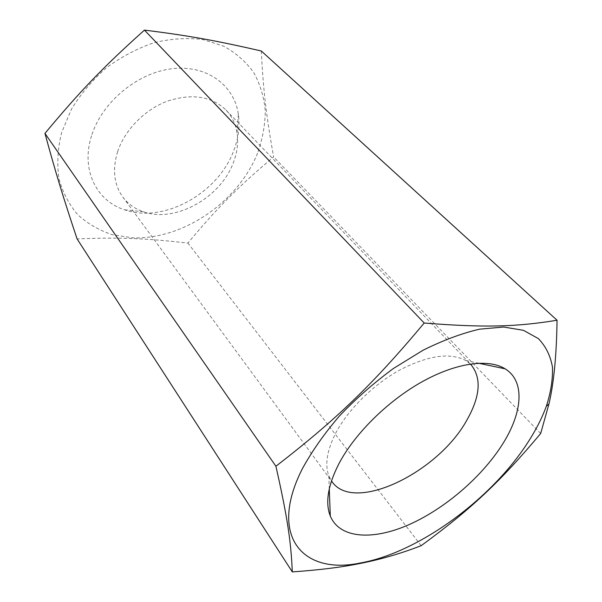 <?xml version="1.0" encoding="UTF-8"?>
<svg xmlns="http://www.w3.org/2000/svg" width="602" height="602" viewBox="0 0 602 602"><rect width="100%" height="100%" fill="white"/><g stroke="black" fill="none" stroke-linecap="round" stroke-linejoin="round"><path stroke-width="0.45" stroke-dasharray="3.01 2.26" d="M117.616 151.727C124.734 129.979 144.661 109.632 167.341 101.159C191.827 93.197 211.377 96.154 225.983 110.023C231.958 116.359 235.653 123.982 237.068 132.884C238.497 142.606 237.241 152.577 233.283 162.796C220.415 197.923 175.092 223.214 143.404 211.761C134.871 208.856 127.985 203.92 122.763 196.952C113.966 184.543 112.25 169.463 117.616 151.727M470.32 364.014L465.692 360.508C449.942 352.208 427.819 355.458 399.307 370.268C372.615 385.084 347.362 410.331 335.254 434.004C326.909 450.868 324.756 464.789 328.812 475.783L331.476 480.938M261.306 50.989C263.337 91.813 266.423 116.51 273.624 156.904C237.775 187.132 217.789 207.284 187.914 243.065C145.797 238.339 119.956 237.143 77.086 238.911M257.573 153.164C237.963 202.039 183.392 239.649 132.899 237.828L112.235 234.69C99.217 230.37 87.741 223.726 77.808 214.756C69.042 204.537 62.766 192.512 58.981 178.689C56.829 164.068 57.694 148.739 61.57 132.711L71.533 109.067C80.886 93.754 92.557 79.968 106.546 67.695C121.521 56.708 137.414 48.356 154.21 42.652C171.058 38.656 187.214 37.61 202.693 39.514L223.658 46.151C236.014 53.006 246.098 61.886 253.909 72.797C260.267 84.573 264.067 97.343 265.301 111.107C265.098 125.133 262.517 139.152 257.573 153.164M91.542 135.834C80.6 169.681 96.508 201.053 124.652 209.812C163.767 223.666 218.142 193.295 233.734 150.681C238.52 138.249 240.055 126.051 238.339 114.071C234.17 85.191 206.802 64.572 172.044 68.733C137.339 72.691 101.776 102.317 91.542 135.834M540.664 433.523L273.624 156.904M421.182 545.675L187.914 243.065M225.983 110.023L470.99 364.677M143.404 211.761L124.652 209.812M328.812 475.783L329.286 488.816M465.692 360.508L478.455 363.194M237.068 132.884L238.339 114.071M122.763 196.952L332.018 481.713"/><path stroke-width="0.9" d="M331.476 480.938L332.018 481.713C353.961 513.604 438.068 472.615 466.791 420.256C480.343 396.425 481.743 377.898 470.99 364.677L470.32 364.014M424.207 323.026C372.548 384.761 336.405 419.466 275.912 466.257C287.733 518.457 291.059 542.673 292.301 571.9L77.086 238.911C63.541 198.321 55.941 173.715 44.947 133.388C80.149 91.105 103.281 67.018 144.45 30.1C189.555 35.744 216.765 40.785 261.306 50.989L557.053 320.241C517.314 326.675 486.281 327.977 424.207 323.026L144.45 30.1M529.609 439.701C493.392 497.877 419.188 552.681 360.124 563.043C303.145 574.993 267.792 536.751 302.339 468.785C311.941 451.237 324.312 433.628 339.46 415.959C355.917 398.697 373.88 382.895 393.332 368.544L422.988 350.274C442.861 340.378 461.719 333.342 479.576 329.174L503.641 327.029L523.454 330.332L538.361 338.595C545.803 346.3 550.499 355.805 552.455 367.122C552.892 379.207 550.86 392.241 546.353 406.215C542.334 417.194 536.751 428.353 529.609 439.701M292.301 571.9C319.045 570.041 341.439 567.272 359.492 563.592C380.155 559.574 400.721 553.599 421.182 545.675C470.749 509.367 499.72 482.322 540.664 433.523L548.904 404.138C553.81 383.564 556.526 355.601 557.053 320.241M503.242 443.08C482.796 476.129 445.563 508.351 409.262 524.53C373.074 540.596 339.754 538.813 330.295 516.027C325.103 502.798 327.902 485.498 338.693 464.134C354.36 434.102 387.312 401.301 421.678 381.999C456.083 362.697 488.403 358.408 505.101 368.815C525.147 381.043 522.679 411.873 503.242 443.08M275.912 466.257L44.947 133.388M360.124 563.043L359.492 563.592M329.286 488.816L330.295 516.027M478.455 363.194L505.101 368.815M546.353 406.215L548.904 404.138"/></g></svg>
